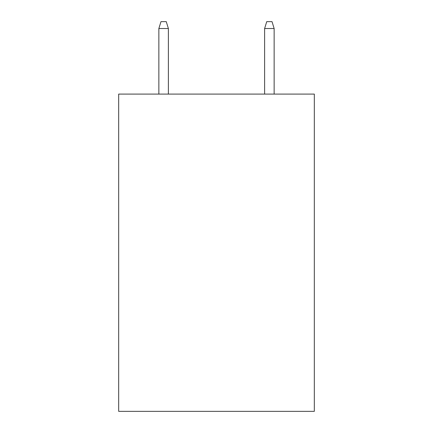 <?xml version="1.0" encoding="UTF-8"?>
<svg xmlns="http://www.w3.org/2000/svg" width="433" height="433" viewBox="0 0 433 433"><rect width="100%" height="100%" fill="white"/><g stroke="black" fill="none" stroke-linecap="round" stroke-linejoin="round"><path stroke-width="0.65" d="M314.32 94.091L314.32 411.35L118.68 411.35L118.68 94.091L314.32 94.091M168.383 94.091L168.383 28.524L158.862 28.524L158.862 94.091M158.862 28.524L160.979 21.65L166.267 21.65L168.383 28.524M264.617 28.524L266.733 21.65L272.021 21.65L274.138 28.524L264.617 28.524L264.617 94.091M274.138 28.524L274.138 94.091"/></g></svg>
